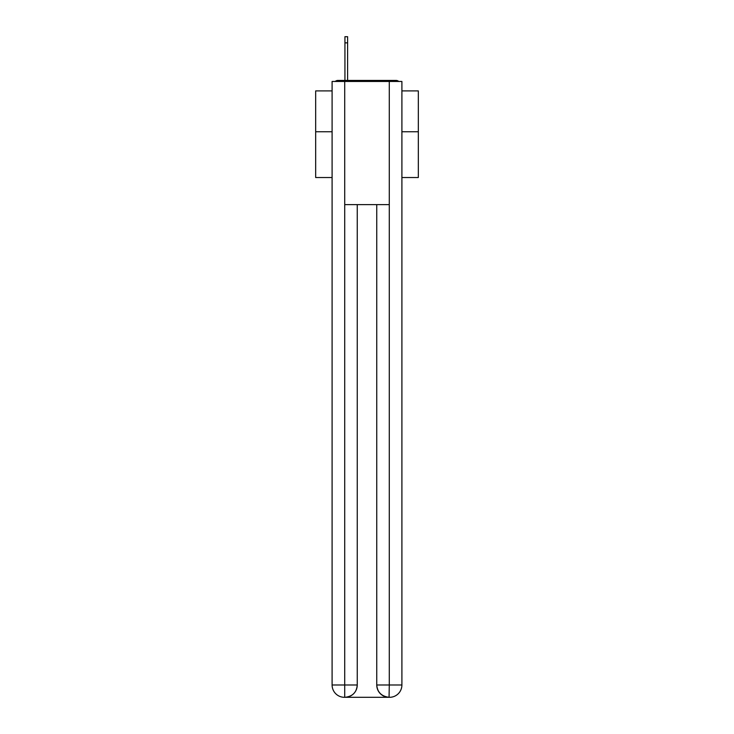 <?xml version="1.0" encoding="UTF-8"?>
<svg xmlns="http://www.w3.org/2000/svg" width="734" height="734" viewBox="0 0 734 734"><rect width="100%" height="100%" fill="white"/><g stroke="black" fill="none" stroke-linecap="round" stroke-linejoin="round"><path stroke-width="1.1" d="M401.902 177.527L418.325 177.527L418.325 90.897L401.902 90.897M332.098 131.744L315.675 131.744L315.675 90.897L332.098 90.897M315.675 131.744L315.675 177.527L332.098 177.527M398.764 81.456A4.101 4.101 0 0 0 396.048 80.428L337.952 80.428A4.101 4.101 0 0 0 335.236 81.456M418.325 131.744L401.902 131.744M337.952 80.428L344.934 80.428L344.934 36.7L347.604 36.7L347.604 80.428L350.99 80.428M383.01 80.428L396.048 80.428M344.723 81.456L344.723 204.621L389.277 204.621L389.277 81.456L332.098 81.456L332.098 684.987A12.313 12.313 0 0 0 344.42 697.3L389.066 697.3A12.313 12.313 0 0 1 376.753 684.987L376.753 204.621L376.753 684.987C377.377 692.245 381.487 696.346 389.066 697.3L389.277 684.987L401.902 684.987A12.313 12.313 0 0 1 389.58 697.3L389.359 697.3M389.277 81.456L401.902 81.456L401.902 684.987M357.247 204.621L357.247 684.987A12.313 12.313 0 0 1 344.934 697.3C352.549 696.502 356.651 692.401 357.247 684.987L357.247 204.621M332.098 684.987A12.313 12.313 0 0 0 344.42 697.3A12.313 12.313 0 0 1 332.098 684.987L344.723 684.987L344.723 697.3M357.247 684.987L344.723 684.987L344.723 204.621M376.753 684.987L389.277 684.987L389.277 204.621M347.604 42.856L344.934 42.856"/></g></svg>
